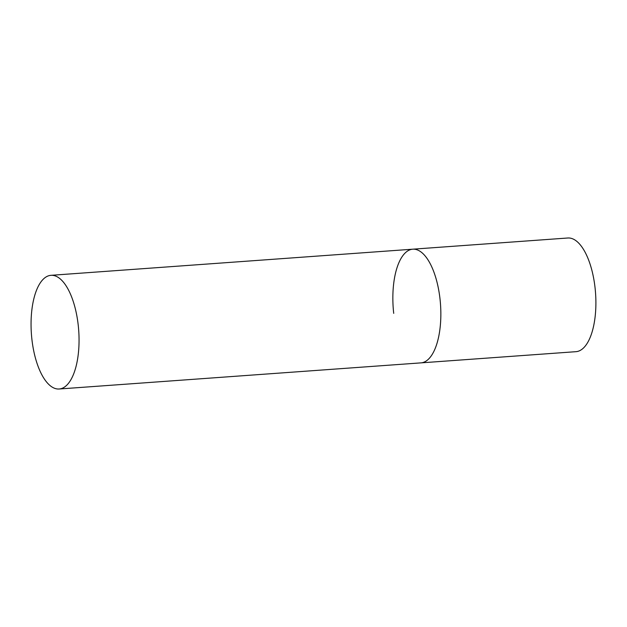 <?xml version="1.0" encoding="UTF-8"?>
<svg xmlns="http://www.w3.org/2000/svg" width="627" height="627" viewBox="0 0 627 627"><rect width="100%" height="100%" fill="white"/><g stroke="black" fill="none" stroke-linecap="round" stroke-linejoin="round"><path stroke-width="0.94" d="M439.982 298.711A56.986 23.716 85.9 0 1 420.952 362.876A56.986 23.716 -94.1 0 0 423.272 362.43A56.986 23.716 -94.1 0 0 440.272 301.516A56.986 23.716 -94.1 0 0 412.738 249.193A56.986 23.716 85.9 0 1 439.982 298.711M393.717 313.359A56.986 23.716 85.9 0 1 412.738 249.193L567.796 238.001A56.986 23.716 85.9 0 1 595.031 287.519A56.986 23.716 85.9 0 1 576.001 351.676L59.157 388.999A56.986 23.716 -94.1 0 0 61.477 388.552A56.986 23.716 -94.1 0 0 78.477 327.639A56.986 23.716 -94.1 0 0 50.952 275.324A56.986 23.716 -94.1 0 0 48.632 275.77A56.986 23.716 -94.1 0 0 31.632 336.683A56.986 23.716 -94.1 0 0 59.157 388.999M412.738 249.193L50.952 275.324"/></g></svg>
